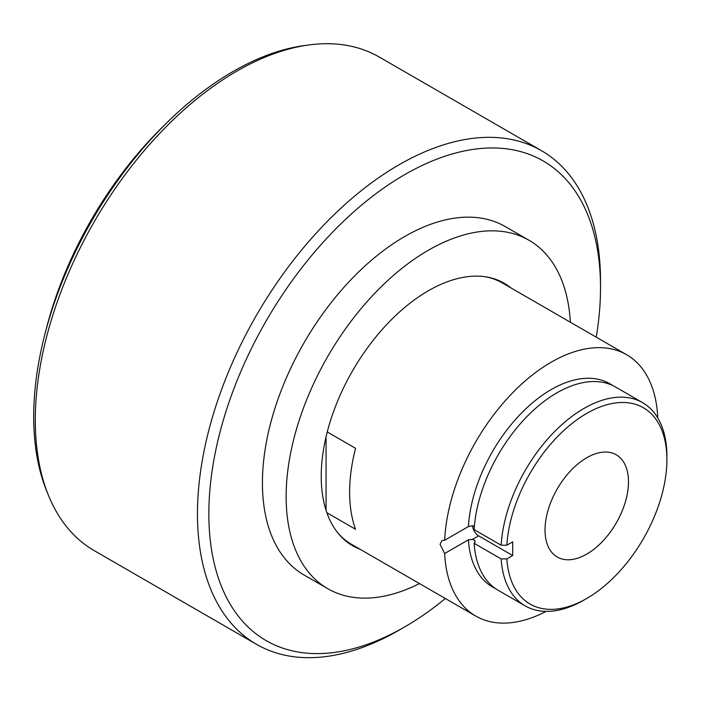 <?xml version="1.0" encoding="UTF-8"?>
<svg xmlns="http://www.w3.org/2000/svg" width="702" height="702" viewBox="0 0 702 702"><rect width="100%" height="100%" fill="white"/><g stroke="black" fill="none" stroke-linecap="round" stroke-linejoin="round"><path stroke-width="1.05" d="M472.7 525.789A8.38 4.844 -120 0 0 478.624 535.854L472.428 539.426L474.131 540.013L475.298 541.567L474.122 543.304A117.357 67.752 120 0 0 498.218 590.303L525.245 605.905A117.357 67.752 -60 0 1 501.149 558.906L506.844 558.906L512.697 555.528L512.697 541.839L506.844 545.217L501.149 545.217A117.357 67.752 -60 0 1 583.915 408.459A117.357 67.752 -60 0 1 642.593 402.641A117.357 67.752 -60 0 1 666.9 456.37L666.9 459.652A113.329 65.435 120 0 0 586.767 413.381A113.329 65.435 120 0 0 506.844 545.217M642.593 402.641L615.566 387.039A117.357 67.752 120 0 0 556.888 392.848A117.357 67.752 120 0 0 474.122 529.615L501.149 545.217M503.387 282.792A151.553 87.504 -60 0 1 509.398 287.03M510.951 287.925A151.553 87.504 120 0 0 504.168 283.231A151.553 87.504 120 0 0 387.381 323.833A151.553 87.504 120 0 0 321.226 476.351A151.553 87.504 120 0 0 352.615 545.726A151.553 87.504 120 0 0 360.065 549.262M570.366 322.227A201.176 116.155 120 0 0 528.975 240.251A201.176 116.155 120 0 0 373.947 294.156A201.176 116.155 120 0 0 286.135 496.612A201.176 116.155 120 0 0 327.799 588.706A201.176 116.155 120 0 0 419.48 583.564M528.975 240.251L505.264 226.57A201.176 116.155 120 0 0 350.237 280.467A201.176 116.155 120 0 0 262.425 482.923A201.176 116.155 120 0 0 304.089 575.017L327.799 588.706M506.844 558.906A113.329 65.435 120 0 0 586.767 598.455L586.767 598.455A113.329 65.435 120 0 0 666.9 459.652M583.924 600.096L586.767 598.455L583.915 600.096A117.357 67.752 -60 0 1 583.915 600.096A117.357 67.752 -60 0 1 525.245 605.905M474.122 543.304L501.149 558.906M474.131 526.324L472.428 525.737L468.418 526.553L444.664 540.268L441.891 540.54L440.075 544.419L444.664 553.518A150.886 87.109 120 0 0 475.763 616.058A150.886 87.109 120 0 0 546.077 611.398M337.443 532.441A150.886 87.109 120 0 0 351.395 544.252L475.763 616.058M657.765 417.936A150.886 87.109 120 0 0 626.64 354.721A150.886 87.109 120 0 0 551.202 362.188A150.886 87.109 120 0 0 444.664 540.268M326.86 512.706L355.554 529.273A150.886 87.109 -60 0 1 355.554 448.288L327.255 431.949M596.244 337.171A276.957 159.898 120 0 0 600.517 287.723A276.957 159.898 120 0 0 404.677 174.658A276.957 159.898 120 0 0 208.845 513.855A276.957 159.898 120 0 0 404.677 626.921L398.99 630.212A285.003 164.549 -60 0 1 256.484 644.322A285.003 164.549 -60 0 1 212.803 415.953A285.003 164.549 -60 0 1 398.99 164.803A285.003 164.549 -60 0 1 541.488 150.684A285.003 164.549 -60 0 1 600.517 281.16A285.003 164.549 -60 0 1 600.491 284.477M48.561 495.603L46.815 491.33A281.906 162.759 -60 0 1 233.029 71.516A281.906 162.759 -60 0 1 304.15 45.604L308.722 44.981A285.003 164.549 120 0 0 236.82 71.174A285.003 164.549 120 0 0 48.561 495.603A285.003 164.549 120 0 0 94.322 550.701L256.484 644.322M45.893 330.423A267.699 154.554 -60 0 1 164.338 125.263M586.767 554.097A59.012 34.073 120 0 0 625.315 502.097A59.012 34.073 120 0 0 616.268 454.808A59.012 34.073 120 0 0 586.767 457.73A59.012 34.073 120 0 0 548.209 509.74A59.012 34.073 120 0 0 557.256 557.028A59.012 34.073 120 0 0 586.767 554.097M626.64 354.721L502.281 282.915A150.886 87.109 120 0 0 485.073 276.737M326.07 510.363L326.07 436.741M358.52 548.367A151.553 87.504 -60 0 1 351.842 545.278M404.677 626.921A276.957 159.898 120 0 0 404.685 626.921A276.957 159.898 120 0 0 445.358 598.508M541.488 150.684L379.317 57.064A285.003 164.549 120 0 0 308.722 44.981M398.99 630.203A285.003 164.549 -60 0 1 398.99 630.212L404.685 626.921M472.428 539.426L468.418 539.803L444.664 553.518M478.624 535.854L512.697 555.528M612.653 385.512A117.357 67.752 120 0 0 551.202 389.566A117.357 67.752 120 0 0 468.418 526.553M468.418 539.803A117.357 67.752 120 0 0 495.436 588.539M600.517 287.723L600.517 281.16"/></g></svg>
